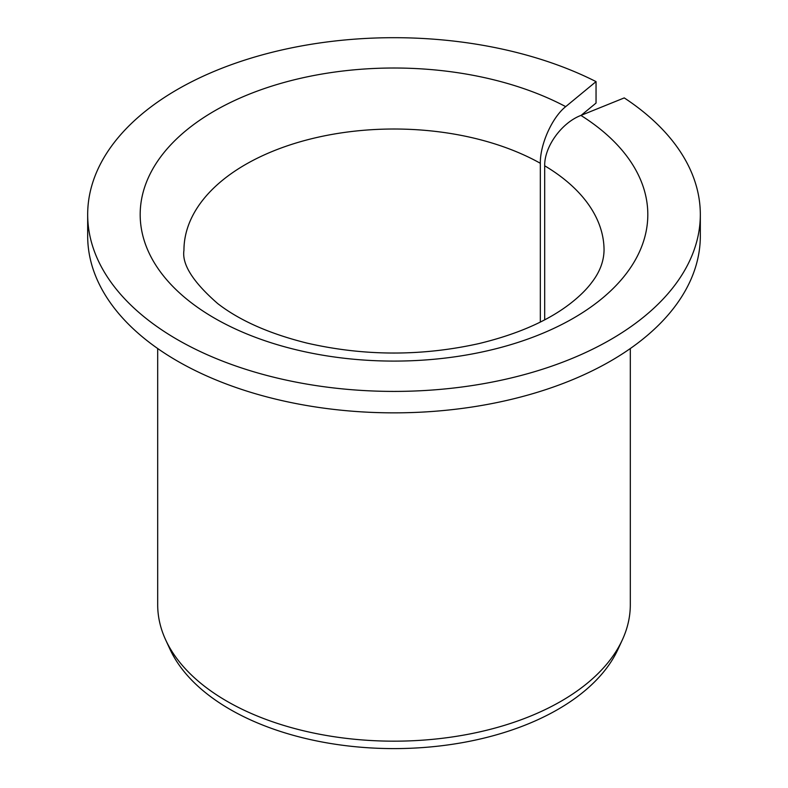 <?xml version="1.0" encoding="UTF-8"?>
<svg xmlns="http://www.w3.org/2000/svg" width="788" height="788" viewBox="0 0 788 788"><rect width="100%" height="100%" fill="white"/><g stroke="black" fill="none" stroke-linecap="round" stroke-linejoin="round"><path stroke-width="1.18" d="M544.695 319.81L544.695 165.795C544.252 146.755 561.647 122.741 580.923 115.422A253.815 146.538 180 0 1 456.222 356.619A253.815 146.538 180 0 1 147.927 178.63A253.815 146.538 180 0 1 565.705 106.636C552.211 117.294 540.026 144.312 540.332 163.283L540.332 322.046M581.16 115.324L596.043 103.061L596.043 81.617A306.325 176.857 180 0 0 267.615 53.446A306.325 176.857 180 0 0 87.675 214.553A306.325 176.857 180 0 0 394 391.409A306.325 176.857 180 0 0 700.325 214.553A306.325 176.857 180 0 0 624.254 97.909L580.923 115.422M700.325 214.553L700.325 235.996A306.325 176.857 180 0 1 394 412.853A306.325 176.857 180 0 1 87.675 235.996L87.675 214.553M596.043 81.617L565.705 106.636M630.311 348.532L630.311 604.741A236.311 136.432 180 0 1 622.353 639.846A236.311 136.432 180 0 1 394 741.173A236.311 136.432 180 0 1 165.647 639.846A236.311 136.432 180 0 1 157.689 604.741L157.689 348.532M622.353 639.846L618.038 649.194A231.849 133.862 180 0 1 394 748.6A231.849 133.862 180 0 1 169.962 649.194L165.647 639.846M544.695 165.795A210.051 121.273 180 0 1 604.051 250.288C603.805 261.34 599.806 271.939 592.044 282.074C586.774 289.255 579.446 296.485 570.059 303.754C547.601 321.041 517.233 334.309 478.966 343.578C421.432 356.363 364.036 356.186 306.778 343.046C269.407 333.728 239.719 320.578 217.744 303.607C193.05 282.074 181.782 264.305 183.949 250.288A210.051 121.273 180 0 1 312.196 138.589A210.051 121.273 180 0 1 540.332 163.283"/></g></svg>
